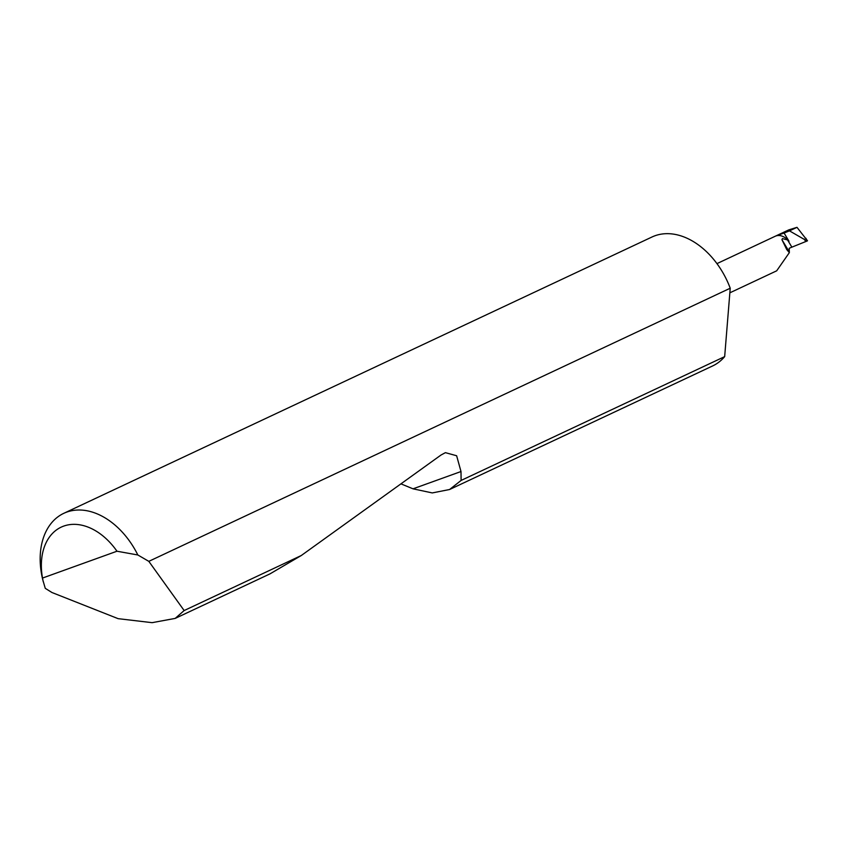 <?xml version="1.0" encoding="UTF-8"?>
<svg xmlns="http://www.w3.org/2000/svg" width="850" height="850" viewBox="0 0 850 850"><rect width="100%" height="100%" fill="white"/><g stroke="black" fill="none" stroke-linecap="round" stroke-linejoin="round"><path stroke-width="1.27" d="M789.087 251.6L781.936 239.668L782.478 238.584L787.567 239.976L791.871 247.159L789.193 248.285L789.352 252.631L776.677 270.821L729.852 292.825M781.936 239.668L786.76 249.602L789.352 252.631M148.814 561.351L184.153 610.544L175.185 618.407L152.086 622.668L118.118 618.662L51.956 592.514L45.273 588.349L42.723 579.615A71.241 49.311 64.8 0 1 63.814 513.315A71.241 49.311 64.8 0 1 137.838 554.976L148.814 561.351L730.224 288.224A71.241 49.311 64.8 0 0 728.832 284.697A71.241 49.311 64.8 0 0 652.056 236.969L63.814 513.315M175.185 618.407L269.96 573.888L301.304 555.507L441.033 455.016L445.389 452.657L456.631 455.749L460.998 471.527L461.114 480.431L724.668 356.628A71.241 49.311 64.8 0 1 712.64 365.936L449.576 489.515L432.257 492.926L413.026 488.824L400.934 483.852M461.114 480.431L449.576 489.515M184.153 610.544L301.304 555.507M775.891 235.971L784.082 233.017L789.034 241.273A15.959 11.05 -115.2 0 0 775.891 235.971L789.066 229.787L796.992 227.333L807.5 240.794M716.964 263.617L788.407 230.053A15.959 11.05 64.8 0 1 789.066 229.787M784.082 233.017L789.48 230.86L807.096 241.018L791.871 247.159M789.034 241.273L787.567 239.976M805.928 238.244L807.096 241.018M724.668 356.628L730.224 288.224M137.838 554.976L116.971 551.225L42.5 578.064L43.233 581.708M116.971 551.225A59.84 41.416 -115.2 0 0 63.686 526.108A59.84 41.416 -115.2 0 0 42.5 578.064M789.48 230.86L796.992 227.333M806.926 239.923L807.447 240.794M805.747 241.602L804.217 239.052M460.998 471.527L413.026 488.824"/></g></svg>
